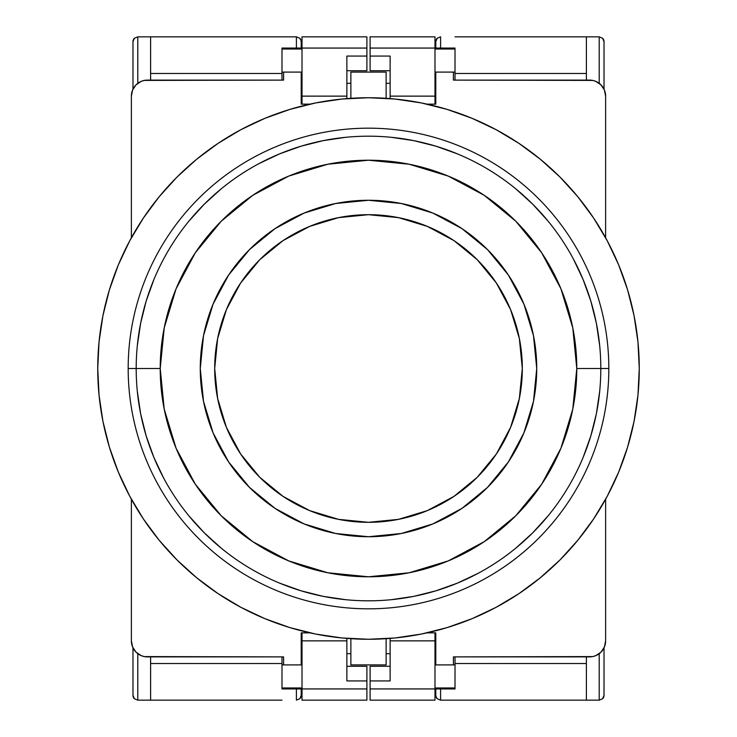 <?xml version="1.0" encoding="UTF-8"?>
<svg xmlns="http://www.w3.org/2000/svg" width="737" height="737" viewBox="0 0 737 737"><rect width="100%" height="100%" fill="white"/><g stroke="black" fill="none" stroke-linecap="round" stroke-linejoin="round"><path stroke-width="1.11" d="M386.124 664.903L350.876 664.903L350.876 638.693L350.876 664.903L386.124 664.903L386.124 638.693L386.124 664.903M350.876 72.097L386.124 72.097L350.876 72.097L350.876 98.307L350.876 72.097M283.588 72.097L283.588 80.112L144.277 80.416L141.264 81.328L136.069 84.801L132.596 89.997L131.379 96.132A16.021 16.021 0 0 1 147.4 80.112L283.588 80.112L283.588 72.097L301.212 72.097L281.985 72.097L281.985 49.029L302.013 49.029L281.985 49.029L281.985 72.097L283.588 72.097M283.588 656.888L283.588 664.903L301.212 664.903L301.212 632.862L309.936 632.862L301.212 632.862L301.212 664.903L281.985 664.903L281.985 656.888L281.985 688.938L302.013 688.938L281.985 688.938L281.985 664.903L283.588 664.903L283.588 656.888L147.4 656.888A16.021 16.021 0 0 1 131.379 640.868L132.596 647.003L136.069 652.199L141.264 655.672L144.277 656.584L283.588 656.888M435.788 664.903L453.412 664.903L453.412 656.888L592.723 656.584L595.736 655.672L600.931 652.199L604.404 647.003L605.621 640.868A16.021 16.021 0 0 1 589.6 656.888L453.412 656.888L453.412 664.903L434.987 664.903L435.788 664.903L435.788 632.862L435.788 664.903M453.412 80.112L453.412 72.097L435.788 72.097L435.788 104.138L427.064 104.138L435.788 104.138L435.788 72.097L455.015 72.097L455.015 80.112L455.015 48.062L434.987 48.062L455.015 48.062L455.015 72.097L453.412 72.097L453.412 80.112L589.6 80.112A16.021 16.021 0 0 1 605.621 96.132L604.404 89.997L600.931 84.801L595.736 81.328L592.723 80.416L453.412 80.112M386.124 98.307L386.124 72.097L386.124 98.307M131.379 96.132L131.379 237.775L131.379 96.132M131.379 499.225L131.379 640.868L131.379 499.225M427.064 632.862L435.788 632.862L427.064 632.862M309.936 104.138L301.212 104.138L301.212 72.097L302.013 72.097L301.212 72.097L301.212 104.138L309.936 104.138M605.621 640.868L605.621 499.225L605.621 640.868M605.621 237.775L605.621 96.132L605.621 237.775M214.688 368.5A153.812 153.812 0 0 1 368.5 214.688A153.812 153.812 0 0 1 522.312 368.5L519.355 338.495L510.603 309.641L496.388 283.045L477.263 259.737L453.955 240.612L427.359 226.397L398.505 217.645L368.5 214.688L338.495 217.645L309.641 226.397L283.045 240.612L259.737 259.737L240.612 283.045L226.397 309.641L217.645 338.495L214.688 368.5L217.645 398.505L226.397 427.359L240.612 453.955L259.737 477.263L283.045 496.388L309.641 510.603L338.495 519.355L368.5 522.312L398.505 519.355L427.359 510.603L453.955 496.388L477.263 477.263L496.388 453.955L510.603 427.359L519.355 398.505L522.312 368.5A153.812 153.812 0 0 1 368.5 522.312A153.812 153.812 0 0 1 214.688 368.5M627.611 289.899L618.656 264.878L607.297 240.861L593.635 218.069L577.808 196.724L559.963 177.037L540.276 159.192L518.931 143.365L496.139 129.703L472.122 118.344L447.101 109.389L421.324 102.931L395.041 99.034L368.5 97.735L341.959 99.034L315.676 102.931L289.899 109.389L264.878 118.344L240.861 129.703L218.069 143.365L196.724 159.192L177.037 177.037L159.192 196.724L143.365 218.069L129.703 240.861L118.344 264.878L109.389 289.899L102.931 315.676L99.034 341.959L97.735 368.5A270.765 270.765 0 0 1 368.5 97.735A270.765 270.765 0 0 1 639.265 368.5A270.765 270.765 0 0 1 368.5 639.265A270.765 270.765 0 0 1 97.735 368.5L99.034 395.041L102.931 421.324L109.389 447.101L118.344 472.122L129.703 496.139L143.365 518.931L159.192 540.276L177.037 559.963L196.724 577.808L218.069 593.635L240.861 607.297L264.878 618.656L289.899 627.611L315.676 634.069L341.959 637.966L368.5 639.265L395.041 637.966L421.324 634.069L447.101 627.611L472.122 618.656L496.139 607.297L518.931 593.635L540.276 577.808L559.963 559.963L577.808 540.276L593.635 518.931L607.297 496.139L618.656 472.122L627.611 447.101L634.069 421.324L637.966 395.041L639.265 368.5L637.966 341.959L634.069 315.676L627.611 289.899L618.656 264.878M109.389 447.101L118.344 472.122M218.069 593.635L240.861 607.297M447.101 627.611L472.122 618.656M593.635 518.931L607.297 496.139M518.931 143.365L496.139 129.703M289.899 109.389L264.878 118.344M143.365 218.069L129.703 240.861M536.729 368.5A168.229 168.229 0 0 1 368.5 536.729A168.229 168.229 0 0 1 200.271 368.5L203.504 335.676L213.076 304.123L228.627 275.039L249.548 249.548L275.039 228.627L304.123 213.076L335.676 203.504L368.5 200.271L401.324 203.504L432.877 213.076L461.961 228.627L487.452 249.548L508.373 275.039L523.924 304.123L533.496 335.676L536.729 368.5L533.496 401.324L523.924 432.877L508.373 461.961L487.452 487.452L461.961 508.373L432.877 523.924L401.324 533.496L368.5 536.729L335.676 533.496L304.123 523.924L275.039 508.373L249.548 487.452L228.627 461.961L213.076 432.877L203.504 401.324L200.271 368.5A168.229 168.229 0 0 1 368.5 200.271A168.229 168.229 0 0 1 536.729 368.5L533.496 401.324M128.174 368.5A240.326 240.326 0 0 1 368.5 128.174A240.326 240.326 0 0 1 608.826 368.5A240.326 240.326 0 0 0 368.5 128.174A240.326 240.326 0 0 0 128.174 368.5L136.188 368.5A232.312 232.312 0 0 1 368.5 136.188A232.312 232.312 0 0 1 600.812 368.5L608.826 368.5L600.812 368.5A232.312 232.312 0 0 0 368.5 136.188A232.312 232.312 0 0 0 136.188 368.5L160.215 368.5A208.285 208.285 0 0 1 368.5 160.215A208.285 208.285 0 0 1 576.785 368.5L600.812 368.5L576.785 368.5A208.285 208.285 0 0 1 368.5 576.785A208.285 208.285 0 0 1 160.215 368.5L136.188 368.5A232.312 232.312 0 0 0 368.5 600.812A232.312 232.312 0 0 0 600.812 368.5A232.312 232.312 0 0 1 368.5 600.812A232.312 232.312 0 0 1 136.188 368.5L128.174 368.5A240.326 240.326 0 0 0 368.5 608.826A240.326 240.326 0 0 0 608.826 368.5A240.326 240.326 0 0 1 368.5 608.826A240.326 240.326 0 0 1 128.174 368.5M160.215 368.5L164.222 409.136L176.069 448.207L195.323 484.218L221.22 515.78L252.782 541.677L288.793 560.931L327.864 572.778L368.5 576.785L409.136 572.778L448.207 560.931L484.218 541.677L515.78 515.78L541.677 484.218L560.931 448.207L572.778 409.136L576.785 368.5L572.778 327.864L560.931 288.793L541.677 252.782L515.78 221.22L484.218 195.323L448.207 176.069L409.136 164.222L368.5 160.215L327.864 164.222L288.793 176.069L252.782 195.323L221.22 221.22L195.323 252.782L176.069 288.793L164.222 327.864L160.215 368.5M508.373 275.039L487.452 249.548M401.324 203.504L368.5 200.271M275.039 228.627L249.548 249.548M203.504 335.676L200.271 368.5M228.627 461.961L249.548 487.452M335.676 533.496L368.5 536.729M461.961 508.373L487.452 487.452M599.697 391.273L596.353 413.825L590.816 435.935L583.133 457.401M548.079 515.882L532.768 532.768L515.882 548.079M478.009 573.386L457.401 583.133L435.935 590.816L413.825 596.353L391.273 599.697M345.727 599.697L323.175 596.353L301.065 590.816L279.599 583.133M221.118 548.079L204.232 532.768L188.921 515.882M163.614 478.009L153.867 457.401L146.184 435.935L140.647 413.825L137.303 391.273M137.303 345.727L140.647 323.175L146.184 301.065L153.867 279.599M188.921 221.118L204.232 204.232L221.118 188.921M258.991 163.614L279.599 153.867L301.065 146.184L323.175 140.647L345.727 137.303M391.273 137.303L413.825 140.647L435.935 146.184L457.401 153.867M515.882 188.921L532.768 204.232L548.079 221.118M573.386 258.991L583.133 279.599L590.816 301.065L596.353 323.175L599.697 345.727M455.015 688.938L434.987 688.938L434.987 700.15L370.103 700.15L370.103 688.938L370.103 700.15L434.987 700.15L434.987 688.938L455.015 688.938L455.015 687.971L434.987 687.971L455.015 687.971L455.015 664.903L453.412 664.903L455.015 664.903L455.015 688.938M370.103 666.266L370.103 688.938L434.987 688.938L434.987 640.868L390.131 640.868L390.131 680.924L370.103 680.924L390.131 680.924L390.131 640.868L434.987 640.868L434.987 632.862L434.987 688.938L370.103 688.938L370.103 666.266L390.131 666.266L370.103 666.266M370.103 56.076L370.103 70.734L370.103 56.076L390.131 56.076L370.103 56.076L370.103 48.062L370.103 56.076M370.103 36.85L370.103 48.062L434.987 48.062L434.987 36.85L370.103 36.85L370.103 48.062L434.987 48.062L434.987 96.132L390.131 96.132L390.131 56.076L390.131 96.132L434.987 96.132L434.987 104.138L434.987 36.85L370.103 36.85M434.987 49.029L455.015 49.029L434.987 49.029M435.788 41.659L435.788 48.062L435.788 41.659A4.809 4.809 0 0 1 437.198 38.26L435.788 41.659L437.198 38.26L440.597 36.85L437.198 38.26A4.809 4.809 0 0 0 435.788 41.659M440.597 48.062L440.597 36.85L440.597 48.062M440.597 700.15L440.597 688.938L440.597 700.15L437.198 698.74L440.597 700.15L455.015 700.15L440.597 700.15M436.157 697.184L437.198 698.74A4.809 4.809 0 0 1 435.788 695.369L436.157 697.184L435.788 695.341A4.809 4.809 0 0 0 437.198 698.74L435.908 696.41M435.788 688.938L435.788 695.341L435.788 688.938M455.015 73.488L586.394 73.488L455.015 73.488M390.131 638.399L390.131 640.868L390.131 638.399M390.131 70.734L370.103 70.734L390.131 70.734M390.131 98.601L390.131 96.132L390.131 98.601M434.987 72.097L435.788 72.097L434.987 72.097M455.015 36.85L586.394 36.85L586.394 80.112L586.394 36.85L455.015 36.85M586.394 663.512L455.015 663.512L586.394 663.512M386.124 653.691L390.131 653.691L386.124 653.691M390.131 83.309L386.124 83.309L390.131 83.309M455.015 656.888L455.015 664.903L455.015 656.888M586.394 700.15L455.015 700.15L586.394 700.15L586.394 656.888L586.394 700.15L599.209 700.15L586.394 700.15M599.209 36.85L586.394 36.85L599.209 36.85L602.608 38.26A4.809 4.809 0 0 1 604.018 41.659A4.809 4.809 0 0 0 602.608 38.26L604.018 41.659L602.608 38.26L599.209 36.85L599.209 83.309L599.209 36.85M599.209 653.691L599.209 700.15L602.608 698.74L604.018 695.341L604.018 647.851L604.018 695.341L602.608 698.74L599.209 700.15L599.209 653.691M604.018 89.149L604.018 41.659L604.018 89.149M602.608 698.74A4.809 4.809 0 0 0 604.018 695.341A4.809 4.809 0 0 1 602.608 698.74L603.188 698.05M281.985 48.062L302.013 48.062L302.013 36.85L366.897 36.85L366.897 48.062L366.897 36.85L302.013 36.85L302.013 48.062L281.985 48.062L281.985 49.029L281.985 48.062M366.897 70.734L366.897 48.062L302.013 48.062L302.013 96.132L346.869 96.132L346.869 56.076L366.897 56.076L346.869 56.076L346.869 96.132L302.013 96.132L302.013 104.138L302.013 48.062L366.897 48.062L366.897 70.734L346.869 70.734L366.897 70.734M366.897 680.924L366.897 666.266L366.897 680.924L346.869 680.924L366.897 680.924L366.897 688.938L366.897 680.924M366.897 700.15L366.897 688.938L302.013 688.938L302.013 700.15L366.897 700.15L366.897 688.938L302.013 688.938L302.013 640.868L346.869 640.868L346.869 680.924L346.869 640.868L302.013 640.868L302.013 632.862L302.013 700.15L366.897 700.15M302.013 687.971L281.985 687.971L302.013 687.971M301.212 695.341L301.212 688.938L301.212 695.341A4.809 4.809 0 0 1 299.802 698.74L301.212 695.341L299.802 698.74L296.403 700.15L299.802 698.74A4.809 4.809 0 0 0 301.212 695.341M296.403 688.938L296.403 700.15L296.403 688.938M296.403 36.85L296.403 48.062L296.403 36.85L299.802 38.26L296.403 36.85L281.985 36.85L296.403 36.85M300.843 39.816L299.802 38.26A4.809 4.809 0 0 1 301.212 41.631L300.843 39.816L301.212 41.659A4.809 4.809 0 0 0 299.802 38.26L301.092 40.59M301.212 48.062L301.212 41.659L301.212 48.062M281.985 663.512L150.606 663.512L281.985 663.512M346.869 98.601L346.869 96.132L346.869 98.601M346.869 666.266L366.897 666.266L346.869 666.266M346.869 638.399L346.869 640.868L346.869 638.399M302.013 664.903L301.212 664.903L302.013 664.903M281.985 700.15L150.606 700.15L150.606 656.888L150.606 700.15L281.985 700.15M150.606 73.488L281.985 73.488L150.606 73.488M350.876 83.309L346.869 83.309L350.876 83.309M346.869 653.691L350.876 653.691L346.869 653.691M281.985 80.112L281.985 72.097L281.985 80.112M150.606 36.85L281.985 36.85L150.606 36.85L150.606 80.112L150.606 36.85L137.791 36.85L150.606 36.85M137.791 700.15L150.606 700.15L137.791 700.15L134.392 698.74A4.809 4.809 0 0 1 132.982 695.341A4.809 4.809 0 0 0 134.392 698.74L132.982 695.341L134.392 698.74L137.791 700.15L137.791 653.691L137.791 700.15M137.791 83.309L137.791 36.85L134.392 38.26L132.982 41.659L132.982 89.149L132.982 41.659L134.392 38.26L137.791 36.85L137.791 83.309M132.982 647.851L132.982 695.341L132.982 647.851M134.392 38.26A4.809 4.809 0 0 0 132.982 41.659A4.809 4.809 0 0 1 134.392 38.26L133.812 38.95M436.626 38.95L437.198 38.26M437.198 698.74L436.626 698.05M602.617 38.26L603.188 38.95M300.374 698.05L299.802 698.74M299.802 38.26L300.374 38.95M134.383 698.74L133.812 698.05"/></g></svg>
